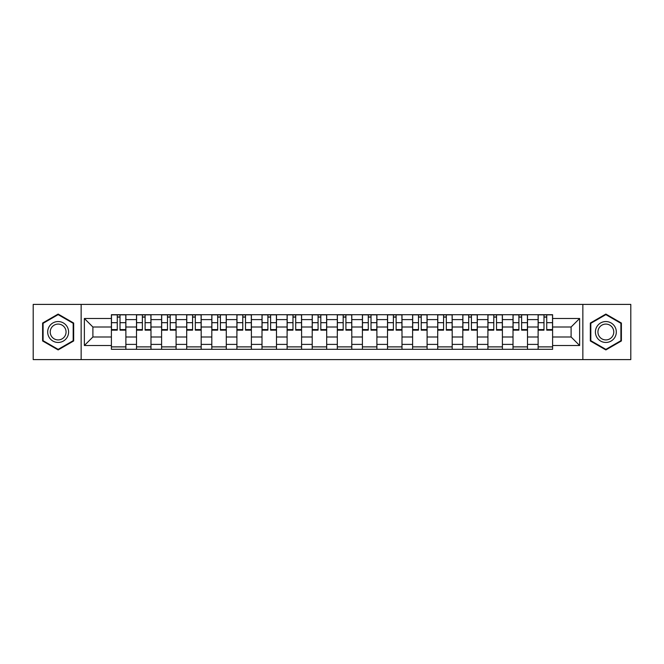 <?xml version="1.0" encoding="UTF-8"?>
<svg xmlns="http://www.w3.org/2000/svg" width="664" height="664" viewBox="0 0 664 664"><rect width="100%" height="100%" fill="white"/><g stroke="black" fill="none" stroke-linecap="round" stroke-linejoin="round"><path stroke-width="1" d="M582.851 359.597L630.8 359.597L630.8 304.402L33.2 304.402L33.2 359.597L582.851 359.597L582.851 304.402M136.502 349.297L136.502 319.608L125.878 319.608L125.878 349.297M125.878 319.608L125.878 314.703M136.502 319.608L136.502 314.703M150.985 314.703L150.985 349.297M161.601 349.297L161.601 314.703M176.084 314.703L176.084 349.297M186.7 349.297L186.7 314.703M201.184 314.703L201.184 349.297M211.808 349.297L211.808 314.703M226.283 314.703L226.283 349.297M236.907 349.297L236.907 314.703M251.39 314.703L251.39 349.297M262.006 349.297L262.006 314.703M276.49 314.703L276.49 349.297M287.105 349.297L287.105 314.703M301.589 314.703L301.589 349.297M312.213 349.297L312.213 314.703M326.688 314.703L326.688 349.297M337.312 349.297L337.312 314.703M351.787 314.703L351.787 349.297M362.411 349.297L362.411 314.703M376.895 314.703L376.895 349.297M387.51 349.297L387.51 314.703M401.994 314.703L401.994 349.297M412.61 349.297L412.61 314.703M427.093 314.703L427.093 349.297M437.717 349.297L437.717 314.703M452.192 314.703L452.192 349.297M462.816 349.297L462.816 314.703M477.3 314.703L477.3 349.297M487.916 349.297L487.916 314.703M502.399 314.703L502.399 349.297M513.015 349.297L513.015 314.703M527.498 314.703L527.498 349.297M538.122 349.297L538.122 314.703M538.122 336.988L527.498 336.988M513.015 336.988L502.399 336.988M487.916 336.988L477.3 336.988M462.816 336.988L452.192 336.988M437.717 336.988L427.093 336.988M412.61 336.988L401.994 336.988M387.51 336.988L376.895 336.988M362.411 336.988L351.787 336.988M337.312 336.988L326.688 336.988M312.213 336.988L301.589 336.988M287.105 336.988L276.49 336.988M262.006 336.988L251.39 336.988M236.907 336.988L226.283 336.988M211.808 336.988L201.184 336.988M186.7 336.988L176.084 336.988M161.601 336.988L150.985 336.988M136.502 336.988L125.878 336.988M538.122 327.012L527.498 327.012M513.015 327.012L502.399 327.012M487.916 327.012L477.3 327.012M462.816 327.012L452.192 327.012M437.717 327.012L427.093 327.012M412.61 327.012L401.994 327.012M387.51 327.012L376.895 327.012M362.411 327.012L351.787 327.012M337.312 327.012L326.688 327.012M312.213 327.012L301.589 327.012M287.105 327.012L276.49 327.012M262.006 327.012L251.39 327.012M236.907 327.012L226.283 327.012M211.808 327.012L201.184 327.012M186.7 327.012L176.084 327.012M161.601 327.012L150.985 327.012M136.502 327.012L125.878 327.012M92.894 336.988L111.403 336.988L111.403 327.012L92.894 327.012L92.894 336.988L84.37 345.512L84.37 318.488L111.403 318.488L111.403 327.012M552.597 327.012L552.597 336.988L571.106 336.988L571.106 327.012L552.597 327.012L552.597 314.703L111.403 314.703L111.403 318.488M552.597 318.488L579.63 318.488L579.63 345.512L552.597 345.512L552.597 336.988M111.403 336.988L111.403 349.297L552.597 349.297L552.597 345.512M111.403 345.512L84.37 345.512M81.149 359.597L81.149 304.402M73.671 323.036L58.141 314.072L42.612 323.036L42.612 340.964L58.141 349.928L73.671 340.964L73.671 323.036M621.388 323.036L605.859 314.072L590.329 323.036L590.329 340.964L605.859 349.928L621.388 340.964L621.388 323.036M125.878 346.882L111.403 346.882M117.271 317.118L120.01 317.118M150.985 346.882L136.502 346.882M142.37 317.118L145.109 317.118M176.084 346.882L161.601 346.882M167.477 317.118L170.208 317.118M201.184 346.882L186.7 346.882M192.577 317.118L195.316 317.118M226.283 346.882L211.808 346.882M217.676 317.118L220.415 317.118M251.39 346.882L236.907 346.882M242.775 317.118L245.514 317.118M276.49 346.882L262.006 346.882M267.882 317.118L270.613 317.118M301.589 346.882L287.105 346.882M292.982 317.118L295.712 317.118M326.688 346.882L312.213 346.882M318.081 317.118L320.82 317.118M351.787 346.882L337.312 346.882M343.18 317.118L345.919 317.118M376.895 346.882L362.411 346.882M368.288 317.118L371.018 317.118M401.994 346.882L387.51 346.882M393.387 317.118L396.118 317.118M427.093 346.882L412.61 346.882M418.486 317.118L421.225 317.118M452.192 346.882L437.717 346.882M443.585 317.118L446.324 317.118M477.3 346.882L462.816 346.882M468.684 317.118L471.423 317.118M502.399 346.882L487.916 346.882M493.792 317.118L496.523 317.118M527.498 346.882L513.015 346.882M518.891 317.118L521.63 317.118M552.597 346.882L538.122 346.882M543.99 317.118L546.729 317.118M84.37 318.488L92.894 327.012M571.106 336.988L579.63 345.512M571.106 327.012L579.63 318.488M120.01 329.593L125.803 329.593L125.803 330.149L120.01 330.149L120.01 314.861L125.803 314.861L122.583 314.861M125.803 329.593L125.803 314.861M117.271 316.952L120.01 316.952M122.342 314.861L111.477 314.861L111.477 330.149L117.271 330.149L117.271 314.861L114.938 314.861M145.109 329.593L150.902 329.593L150.902 330.149L145.109 330.149L145.109 314.861L150.902 314.861L147.682 314.861M150.902 329.593L150.902 314.861M142.37 316.952L145.109 316.952M147.441 314.861L136.585 314.861L136.585 330.149L142.37 330.149L142.37 314.861L140.038 314.861M170.208 329.593L176.001 329.593L176.001 330.149L170.208 330.149L170.208 314.861L176.001 314.861L172.781 314.861M176.001 329.593L176.001 314.861M167.477 316.952L170.208 316.952M172.54 314.861L161.684 314.861L161.684 330.149L167.477 330.149L167.477 314.861L165.145 314.861M49.086 337.229A10.458 10.458 0 0 0 63.37 341.055A10.458 10.458 0 0 0 67.197 326.771A10.458 10.458 0 0 0 52.912 322.945A10.458 10.458 0 0 0 49.086 337.229M51.286 335.959A7.918 7.918 0 0 0 62.101 338.856A7.918 7.918 0 0 0 64.997 328.041A7.918 7.918 0 0 0 54.182 325.144A7.918 7.918 0 0 0 51.286 335.959M58.141 314.628L73.181 323.31L73.181 340.69L58.141 349.372L43.094 340.69L43.094 323.31L58.141 314.628M596.803 337.229A10.458 10.458 0 0 0 611.087 341.055A10.458 10.458 0 0 0 614.914 326.771A10.458 10.458 0 0 0 600.63 322.945A10.458 10.458 0 0 0 596.803 337.229M599.003 335.959A7.918 7.918 0 0 0 609.818 338.856A7.918 7.918 0 0 0 612.714 328.041A7.918 7.918 0 0 0 601.899 325.144A7.918 7.918 0 0 0 599.003 335.959M605.859 314.628L620.906 323.31L620.906 340.69L605.859 349.372L590.819 340.69L590.819 323.31L605.859 314.628M195.316 329.593L201.101 329.593L201.101 330.149L195.316 330.149L195.316 314.861L201.101 314.861L197.889 314.861M201.101 329.593L201.101 314.861M192.577 316.952L195.316 316.952M197.648 314.861L186.783 314.861L186.783 330.149L192.577 330.149L192.577 314.861L190.244 314.861M220.415 329.593L226.208 329.593L226.208 330.149L220.415 330.149L220.415 314.861L226.208 314.861L222.988 314.861M226.208 329.593L226.208 314.861M217.676 316.952L220.415 316.952M222.747 314.861L211.882 314.861L211.882 330.149L217.676 330.149L217.676 314.861L215.343 314.861M245.514 329.593L251.307 329.593L251.307 330.149L245.514 330.149L245.514 314.861L251.307 314.861L248.087 314.861M251.307 329.593L251.307 314.861M242.775 316.952L245.514 316.952M247.846 314.861L236.99 314.861L236.99 330.149L242.775 330.149L242.775 314.861L240.443 314.861M270.613 329.593L276.407 329.593L276.407 330.149L270.613 330.149L270.613 314.861L276.407 314.861L273.186 314.861M276.407 329.593L276.407 314.861M267.882 316.952L270.613 316.952M272.945 314.861L262.089 314.861L262.089 330.149L267.882 330.149L267.882 314.861L265.55 314.861M295.712 329.593L301.506 329.593L301.506 330.149L295.712 330.149L295.712 314.861L301.506 314.861L298.294 314.861M301.506 329.593L301.506 314.861M292.982 316.952L295.712 316.952M298.053 314.861L287.188 314.861L287.188 330.149L292.982 330.149L292.982 314.861L290.649 314.861M320.82 329.593L326.613 329.593L326.613 330.149L320.82 330.149L320.82 314.861L326.613 314.861L323.393 314.861M326.613 329.593L326.613 314.861M318.081 316.952L320.82 316.952M323.152 314.861L312.287 314.861L312.287 330.149L318.081 330.149L318.081 314.861L315.749 314.861M345.919 329.593L351.712 329.593L351.712 330.149L345.919 330.149L345.919 314.861L351.712 314.861L348.492 314.861M351.712 329.593L351.712 314.861M343.18 316.952L345.919 316.952M348.251 314.861L337.387 314.861L337.387 330.149L343.18 330.149L343.18 314.861L340.848 314.861M371.018 329.593L376.812 329.593L376.812 330.149L371.018 330.149L371.018 314.861L376.812 314.861L373.591 314.861M376.812 329.593L376.812 314.861M368.288 316.952L371.018 316.952M373.351 314.861L362.494 314.861L362.494 330.149L368.288 330.149L368.288 314.861L365.947 314.861M396.118 329.593L401.911 329.593L401.911 330.149L396.118 330.149L396.118 314.861L401.911 314.861L398.699 314.861M401.911 329.593L401.911 314.861M393.387 316.952L396.118 316.952M398.45 314.861L387.593 314.861L387.593 330.149L393.387 330.149L393.387 314.861L391.054 314.861M421.225 329.593L427.01 329.593L427.01 330.149L421.225 330.149L421.225 314.861L427.01 314.861L423.798 314.861M427.01 329.593L427.01 314.861M418.486 316.952L421.225 316.952M423.557 314.861L412.693 314.861L412.693 330.149L418.486 330.149L418.486 314.861L416.154 314.861M446.324 329.593L452.118 329.593L452.118 330.149L446.324 330.149L446.324 314.861L452.118 314.861L448.897 314.861M452.118 329.593L452.118 314.861M443.585 316.952L446.324 316.952M448.656 314.861L437.792 314.861L437.792 330.149L443.585 330.149L443.585 314.861L441.253 314.861M471.423 329.593L477.217 329.593L477.217 330.149L471.423 330.149L471.423 314.861L477.217 314.861L473.996 314.861M477.217 329.593L477.217 314.861M468.684 316.952L471.423 316.952M473.756 314.861L462.899 314.861L462.899 330.149L468.684 330.149L468.684 314.861L466.352 314.861M496.523 329.593L502.316 329.593L502.316 330.149L496.523 330.149L496.523 314.861L502.316 314.861L499.096 314.861M502.316 329.593L502.316 314.861M493.792 316.952L496.523 316.952M498.855 314.861L487.999 314.861L487.999 330.149L493.792 330.149L493.792 314.861L491.46 314.861M521.63 329.593L527.415 329.593L527.415 330.149L521.63 330.149L521.63 314.861L527.415 314.861L524.203 314.861M527.415 329.593L527.415 314.861M518.891 316.952L521.63 316.952M523.962 314.861L513.098 314.861L513.098 330.149L518.891 330.149L518.891 314.861L516.559 314.861M546.729 329.593L552.523 329.593L552.523 330.149L546.729 330.149L546.729 314.861L552.523 314.861L549.302 314.861M552.523 329.593L552.523 314.861M543.99 316.952L546.729 316.952M549.062 314.861L538.197 314.861L538.197 330.149L543.99 330.149L543.99 314.861L541.658 314.861M513.015 319.608L502.399 319.608M487.916 319.608L477.3 319.608M462.816 319.608L452.192 319.608M437.717 319.608L427.093 319.608M412.61 319.608L401.994 319.608M387.51 319.608L376.895 319.608M362.411 319.608L351.787 319.608M337.312 319.608L326.688 319.608M312.213 319.608L301.589 319.608M287.105 319.608L276.49 319.608M262.006 319.608L251.39 319.608M236.907 319.608L226.283 319.608M211.808 319.608L201.184 319.608M186.7 319.608L176.084 319.608M161.601 319.608L150.985 319.608M538.122 319.608L527.498 319.608M513.015 344.392L502.399 344.392M487.916 344.392L477.3 344.392M462.816 344.392L452.192 344.392M437.717 344.392L427.093 344.392M412.61 344.392L401.994 344.392M387.51 344.392L376.895 344.392M362.411 344.392L351.787 344.392M337.312 344.392L326.688 344.392M312.213 344.392L301.589 344.392M287.105 344.392L276.49 344.392M262.006 344.392L251.39 344.392M236.907 344.392L226.283 344.392M211.808 344.392L201.184 344.392M186.7 344.392L176.084 344.392M161.601 344.392L150.985 344.392M136.502 344.392L125.878 344.392M538.122 344.392L527.498 344.392M120.01 322.679L125.803 322.679M111.477 329.593L117.271 329.593M111.477 322.679L117.271 322.679M145.109 322.679L150.902 322.679M136.585 329.593L142.37 329.593M136.585 322.679L142.37 322.679M170.208 322.679L176.001 322.679M161.684 329.593L167.477 329.593M161.684 322.679L167.477 322.679M195.316 322.679L201.101 322.679M186.783 329.593L192.577 329.593M186.783 322.679L192.577 322.679M220.415 322.679L226.208 322.679M211.882 329.593L217.676 329.593M211.882 322.679L217.676 322.679M245.514 322.679L251.307 322.679M236.99 329.593L242.775 329.593M236.99 322.679L242.775 322.679M270.613 322.679L276.407 322.679M262.089 329.593L267.882 329.593M262.089 322.679L267.882 322.679M295.712 322.679L301.506 322.679M287.188 329.593L292.982 329.593M287.188 322.679L292.982 322.679M320.82 322.679L326.613 322.679M312.287 329.593L318.081 329.593M312.287 322.679L318.081 322.679M345.919 322.679L351.712 322.679M337.387 329.593L343.18 329.593M337.387 322.679L343.18 322.679M371.018 322.679L376.812 322.679M362.494 329.593L368.288 329.593M362.494 322.679L368.288 322.679M396.118 322.679L401.911 322.679M387.593 329.593L393.387 329.593M387.593 322.679L393.387 322.679M421.225 322.679L427.01 322.679M412.693 329.593L418.486 329.593M412.693 322.679L418.486 322.679M446.324 322.679L452.118 322.679M437.792 329.593L443.585 329.593M437.792 322.679L443.585 322.679M471.423 322.679L477.217 322.679M462.899 329.593L468.684 329.593M462.899 322.679L468.684 322.679M496.523 322.679L502.316 322.679M487.999 329.593L493.792 329.593M487.999 322.679L493.792 322.679M521.63 322.679L527.415 322.679M513.098 329.593L518.891 329.593M513.098 322.679L518.891 322.679M546.729 322.679L552.523 322.679M538.197 329.593L543.99 329.593M538.197 322.679L543.99 322.679"/></g></svg>
